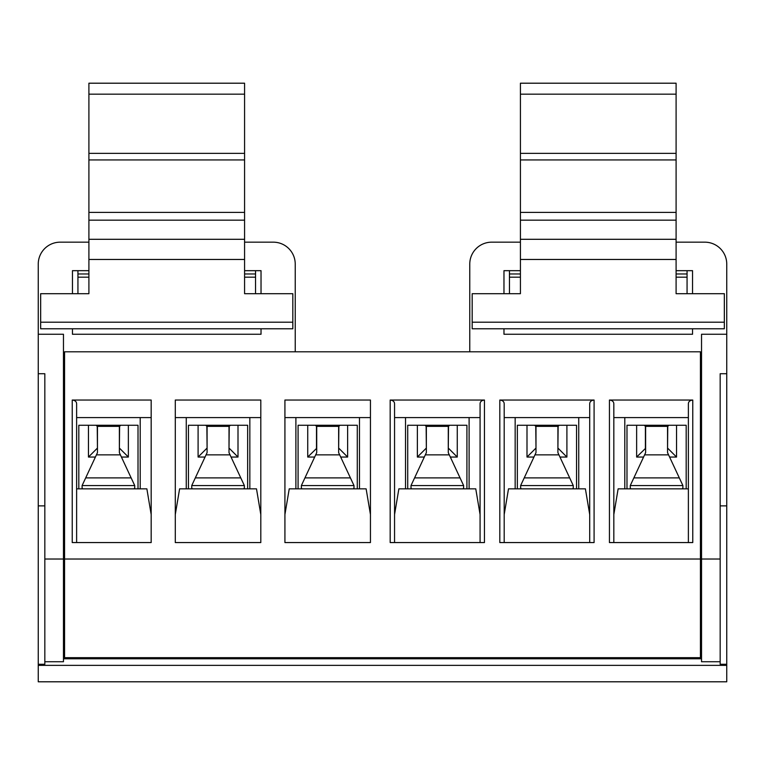 <?xml version="1.0" encoding="UTF-8"?>
<svg xmlns="http://www.w3.org/2000/svg" width="765" height="765" viewBox="0 0 765 765"><rect width="100%" height="100%" fill="white"/><g stroke="black" fill="none" stroke-linecap="round" stroke-linejoin="round"><path stroke-width="1.15" d="M88.903 242.17L60.177 242.17A21.927 21.927 0 0 0 38.25 264.097L38.25 334.257L63.466 334.257L63.466 661.735L44.829 661.735L44.829 559.014L63.466 559.014M88.903 270.676L72.455 270.676L72.455 293.693M72.455 328.778L72.455 334.257L261.028 334.257L261.028 328.778M261.028 293.693L261.028 270.676L244.58 270.676M244.58 242.17L273.306 242.17A21.927 21.927 0 0 1 295.233 264.097L295.233 351.804M520.42 242.17L491.694 242.17A21.927 21.927 0 0 0 469.767 264.097L469.767 351.804M503.972 293.693L503.972 270.676L520.42 270.676M692.545 328.778L692.545 334.257L503.972 334.257L503.972 328.778M676.097 270.676L692.545 270.676L692.545 293.693M720.171 661.735L720.171 664.259L726.75 664.259L726.75 373.731L720.171 373.731L720.171 661.735L701.534 661.735L701.534 334.257L726.75 334.257L726.75 264.097A21.927 21.927 0 0 0 704.823 242.17L676.097 242.17M63.466 367.152L64.566 367.152M700.434 367.152L701.534 367.152M701.534 378.111L700.434 378.111M64.566 378.111L63.466 378.111M353.009 483.461L350.705 478.527M340.693 457.049L347.635 457.049L347.635 425.254M307.731 425.254L307.731 457.049L314.673 457.049M304.661 478.527L302.357 483.461M353.87 485.326L353.545 484.618M301.496 485.326L301.821 484.618M316.72 426.354L316.72 452.67L304.958 477.886L350.408 477.886L353.994 485.555L353.994 488.845M353.994 485.555L301.372 485.555L304.958 477.886M307.731 457.049L316.72 448.28M338.646 448.28L338.866 426.354L316.5 426.354L316.5 448.28M347.635 457.049L338.866 448.28M315.4 425.254L316.5 426.354M339.966 425.254L338.866 426.354M119.378 448.28L119.598 426.354L97.232 426.354L97.451 448.28M97.451 426.354L97.451 452.67L85.69 477.886L131.14 477.886L134.726 485.555L134.726 488.845M119.378 426.354L119.378 452.67L131.14 477.886M85.393 478.527L83.089 483.461M134.726 485.555L82.104 485.555L85.69 477.886M82.228 485.326L82.553 484.618M133.741 483.461L131.437 478.527M121.425 457.049L128.367 457.049L128.367 425.254M88.463 425.254L88.463 457.049L95.405 457.049M64.566 600.668L63.466 600.668M700.434 600.668L701.534 600.668M63.466 658.78L701.534 658.78M38.25 665.359L38.25 681.797L726.75 681.797L726.75 665.359L38.25 665.359L38.25 664.259L44.829 664.259L44.829 661.735M138.016 488.845L138.016 425.254L78.814 425.254L78.814 488.845M63.466 383.6L64.566 383.6M63.466 401.137L64.566 401.137M726.75 664.259L726.75 665.359M38.25 664.259L38.25 334.257M726.75 334.257L726.75 373.731M701.534 383.6L700.434 383.6M701.534 401.137L700.434 401.137M681.911 483.461L679.607 478.527M669.595 457.049L676.537 457.049L676.537 425.254M636.633 425.254L636.633 457.049L643.575 457.049M633.563 478.527L631.259 483.461M686.186 488.845L686.186 425.254L626.984 425.254L626.984 488.845M682.772 485.326L682.447 484.618M630.389 485.326L630.723 484.618M645.622 426.354L645.622 452.67L633.86 477.886L679.31 477.886L682.887 485.555L682.896 488.845M630.274 488.845L630.274 485.555L633.86 477.886M636.633 457.049L645.622 448.28M667.549 448.28L667.769 426.354L645.402 426.354L645.402 448.28M676.537 457.049L667.769 448.28M644.302 425.254L645.402 426.354M667.549 426.354L667.549 452.67L679.31 477.886M668.859 425.254L667.769 426.354M682.323 488.845L682.896 487.821M140.205 488.845L140.205 417.585M76.624 417.585L151.174 417.585M72.235 400.038L72.235 542.567L151.174 542.567L151.174 400.038L72.235 400.038C75.142 400.382 76.605 401.682 76.624 403.939L76.624 542.567M700.434 559.014L64.566 559.014L64.566 351.804L700.434 351.804L700.434 657.68L64.566 657.68L64.566 559.014M175.29 542.567L175.29 400.038L260.808 400.038L260.808 542.567L175.29 542.567M284.924 542.567L284.924 400.038L370.442 400.038L370.442 542.567L284.924 542.567M692.765 400.038L692.765 542.567L609.437 542.567L609.437 400.038L692.765 400.038C689.858 400.382 688.395 401.682 688.376 403.939L688.376 542.567M499.813 400.038L594.089 400.038L594.089 542.567L499.813 542.567L499.813 400.038C502.71 400.382 504.173 401.682 504.192 403.939L504.192 542.567M390.179 400.038L484.455 400.038L484.455 542.567L390.179 542.567L390.179 400.038C393.076 400.382 394.539 401.682 394.558 403.939L394.558 542.567M76.624 488.845L146.87 488.845L151.174 514.539M175.29 417.585L260.808 417.585M249.839 488.845L249.839 417.585M186.258 488.845L186.258 417.585M191.738 488.845L191.738 487.821L192.311 488.845M243.786 488.845L244.36 487.821L244.36 488.845M191.738 487.821L191.738 485.555L244.36 485.555L244.36 487.821M191.747 485.555L195.324 477.886L240.774 477.886L244.36 485.555M195.027 478.527L192.723 483.461M207.086 426.354L207.086 452.67L195.324 477.886M191.862 485.326L192.187 484.618M243.375 483.461L241.071 478.527M231.059 457.049L238.001 457.049L238.001 425.254M198.097 425.254L198.097 457.049L205.039 457.049M247.65 488.845L247.65 425.254L188.448 425.254L188.448 488.845M244.245 485.326L243.911 484.618M229.012 426.354L229.012 452.67L240.774 477.886M230.332 425.254L229.232 426.354L206.866 426.354L207.086 448.28M229.012 448.28L229.232 426.354M198.097 457.049L206.866 448.28M238.001 457.049L229.232 448.28M205.766 425.254L206.866 426.354M344.126 658.78L344.126 657.68M311.24 658.78L311.24 657.68M234.492 658.78L234.492 657.68M201.606 658.78L201.606 657.68M124.858 658.78L124.858 657.68M91.972 658.78L91.972 657.68M673.028 658.78L673.028 657.68M640.142 658.78L640.142 657.68M563.394 658.78L563.394 657.68M530.508 658.78L530.508 657.68M453.76 658.78L453.76 657.68M420.874 658.78L420.874 657.68M359.474 488.845L359.474 417.585M295.892 488.845L295.892 417.585M284.924 417.585L370.442 417.585M284.924 514.539L289.237 488.845L366.129 488.845L370.442 514.539M301.372 488.845L301.372 487.821L301.945 488.845M353.42 488.845L353.994 487.821M301.372 485.555L301.372 487.821M338.646 426.354L338.646 452.67L350.408 477.886M469.108 488.845L469.108 417.585M405.526 488.845L405.526 417.585M480.076 514.539L475.763 488.845L398.871 488.845L394.558 514.539M394.558 417.585L480.076 417.585M484.455 400.038C481.558 400.382 480.095 401.682 480.076 403.939L480.076 542.567M411.006 488.845L411.006 487.821L411.58 488.845M463.055 488.845L463.628 487.821L463.628 488.845M411.006 487.821L411.006 485.555L463.628 485.555L463.628 487.821M411.006 485.555L414.592 477.886L460.042 477.886L463.628 485.555M414.295 478.527L411.991 483.461M426.354 426.354L426.354 452.67L414.592 477.886M411.13 485.326L411.455 484.618M462.643 483.461L460.339 478.527M450.327 457.049L457.269 457.049L457.269 425.254M417.365 425.254L417.365 457.049L424.307 457.049M466.918 488.845L466.918 425.254L407.716 425.254L407.716 488.845M463.504 485.326L463.179 484.618M448.28 426.354L448.28 452.67L460.042 477.886M449.6 425.254L448.5 426.354L426.134 426.354L426.354 448.28M448.28 448.28L448.5 426.354M417.365 457.049L426.134 448.28M457.269 457.049L448.5 448.28M425.034 425.254L426.134 426.354M578.742 488.845L578.742 417.585M515.161 488.845L515.161 417.585M589.71 514.539L585.397 488.845L508.505 488.845L504.192 514.539M504.192 417.585L589.71 417.585M594.089 400.038C591.192 400.382 589.729 401.682 589.71 403.939L589.71 542.567M520.64 488.845L520.64 487.821L521.214 488.845M572.689 488.845L573.262 487.821L573.262 488.845M520.64 487.821L520.64 485.555L573.262 485.555L573.262 487.821M520.64 485.555L524.226 477.886L569.676 477.886L573.253 485.555M523.929 478.527L521.625 483.461M535.988 426.354L535.988 452.67L524.226 477.886M520.755 485.326L521.089 484.618M572.277 483.461L569.973 478.527M559.961 457.049L566.903 457.049L566.903 425.254M526.999 425.254L526.999 457.049L533.941 457.049M576.552 488.845L576.552 425.254L517.35 425.254L517.35 488.845M573.138 485.326L572.813 484.618M557.915 426.354L557.915 452.67L569.676 477.886M559.234 425.254L558.134 426.354L535.768 426.354L535.988 448.28M557.915 448.28L558.134 426.354M526.999 457.049L535.768 448.28M566.903 457.049L558.134 448.28M534.668 425.254L535.768 426.354M624.795 488.845L624.795 417.585M613.826 514.539L618.13 488.845L688.376 488.845M609.437 400.038C612.344 400.382 613.807 401.682 613.826 403.939L613.826 542.567M613.826 417.585L688.376 417.585M260.808 514.539L256.495 488.845L179.603 488.845L175.29 514.539M82.104 488.845L82.104 487.821L82.677 488.845M134.152 488.845L134.726 487.821M82.104 485.555L82.104 487.821M88.463 457.049L97.232 448.28M96.141 425.254L97.232 426.354M128.367 457.049L119.598 448.28M134.611 485.326L134.277 484.618M120.698 425.254L119.598 426.354M630.274 487.821L630.848 488.845M630.274 485.555L682.896 485.555M720.171 559.014L701.534 559.014M726.75 505.885L720.171 505.885M520.42 94.162L676.097 94.162L676.097 83.203L520.42 83.203L520.42 220.167L676.097 220.167L676.097 293.693L724.34 293.693L724.34 328.778L472.177 328.778L472.177 322.199L724.34 322.199M676.097 220.167L676.097 94.162M520.42 220.167L520.42 293.693L472.177 293.693L472.177 322.199M520.42 159.942L676.097 159.942M687.066 293.693L687.066 277.169L676.097 277.169M687.066 270.676L687.066 277.169M509.452 270.676L509.452 277.169L520.42 277.169M509.452 293.693L509.452 277.169M88.903 94.162L244.58 94.162L244.58 83.203L88.903 83.203L88.903 220.167L244.58 220.167L244.58 293.693L292.823 293.693L292.823 328.778L40.66 328.778L40.66 322.199L292.823 322.199M244.58 220.167L244.58 94.162M88.903 220.167L88.903 293.693L40.66 293.693L40.66 322.199M88.903 159.942L244.58 159.942M255.548 293.693L255.548 277.169L244.58 277.169M255.548 270.676L255.548 277.169M77.934 270.676L77.934 277.169L88.903 277.169M77.934 293.693L77.934 277.169M44.829 559.014L44.829 373.731L38.25 373.731M38.25 505.885L44.829 505.885M357.284 488.845L357.284 425.254L298.082 425.254L298.082 488.845M701.534 371.541L700.434 371.541M64.566 371.541L63.466 371.541M63.466 373.731L64.566 373.731M700.434 373.731L701.534 373.731M644.599 454.859L668.572 454.859M206.062 454.859L230.036 454.859M315.696 454.859L339.67 454.859M425.33 454.859L449.304 454.859M534.965 454.859L558.938 454.859M96.428 454.859L120.401 454.859M520.42 153.363L676.097 153.363M520.42 212.412L676.097 212.412M520.42 239.302L676.097 239.302M520.42 259.459L676.097 259.459M88.903 153.363L244.58 153.363M88.903 212.412L244.58 212.412M88.903 239.302L244.58 239.302M88.903 259.459L244.58 259.459M509.452 273.966L520.42 273.966M676.097 273.966L687.066 273.966M77.934 273.966L88.903 273.966M244.58 273.966L255.548 273.966"/></g></svg>
